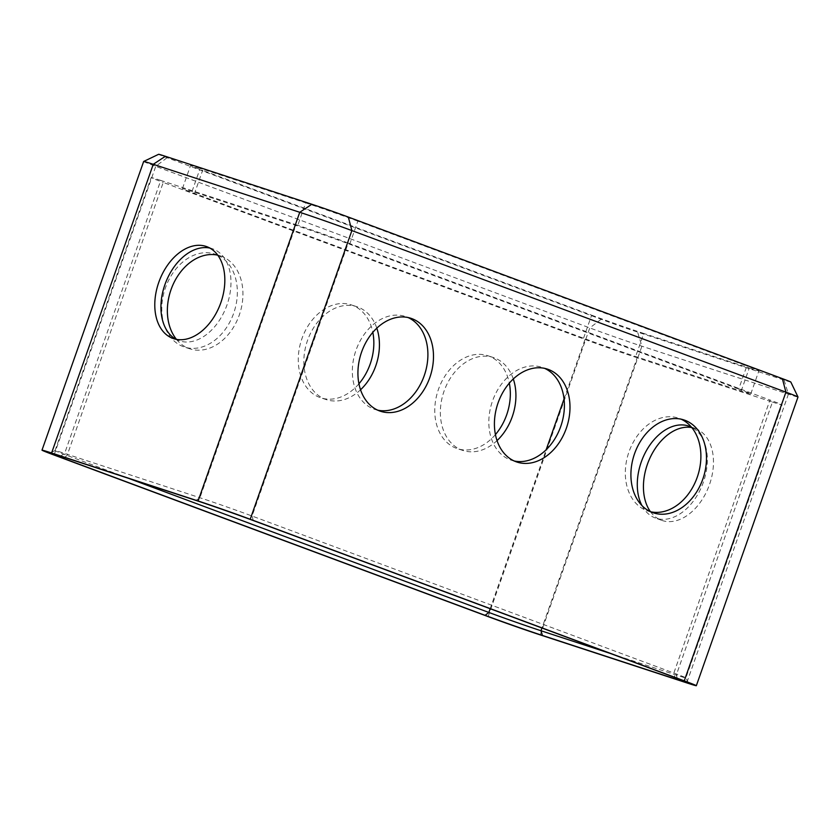<?xml version="1.0" encoding="UTF-8"?>
<svg xmlns="http://www.w3.org/2000/svg" width="840" height="840" viewBox="0 0 840 840"><rect width="100%" height="100%" fill="white"/><g stroke="black" fill="none" stroke-linecap="round" stroke-linejoin="round"><path stroke-width="0.63" stroke-dasharray="4.2 3.15" d="M209.853 248.062A48.899 32.645 110.4 0 1 213.014 248.976A48.899 32.645 110.4 0 1 226.989 304.973A48.899 32.645 110.4 0 1 178.889 340.631A48.899 32.645 110.4 0 1 175.907 339.255M641.938 505.575A48.899 32.645 -69.6 0 0 655.252 517.965A48.899 32.645 -69.6 0 0 703.343 482.296A48.899 32.645 -69.6 0 0 691.52 427.235M650.433 511.665A48.899 32.645 -69.6 0 0 661.395 520.244A48.899 32.645 -69.6 0 0 709.485 484.586A48.899 32.645 -69.6 0 0 695.51 428.589A48.899 32.645 -69.6 0 0 691.793 427.57M377.748 410.183A48.899 36.393 -71.9 0 1 374.903 409.427A48.899 36.393 -71.9 0 1 356.003 350.249A48.899 36.393 -71.9 0 1 405.342 316.481A48.899 36.393 -71.9 0 1 408.082 317.541M650.727 511.802A48.899 36.393 -71.9 0 1 647.892 511.046A48.899 36.393 -71.9 0 1 628.981 451.868A48.899 36.393 -71.9 0 1 678.332 418.1A48.899 36.393 -71.9 0 1 681.072 419.16M514.238 460.992A48.899 36.393 -71.9 0 1 511.392 460.236A48.899 36.393 -71.9 0 1 492.492 401.058A48.899 36.393 -71.9 0 1 541.832 367.29A48.899 36.393 -71.9 0 1 544.582 368.351M217.822 255.266A48.899 36.393 -71.9 0 1 233.688 313.236A48.899 36.393 -71.9 0 1 184.338 347.014A48.899 36.393 -71.9 0 1 165.438 287.837A48.899 36.393 -71.9 0 1 214.788 254.069A48.899 36.393 -71.9 0 1 217.529 255.129M176.463 339.37A48.899 36.393 108.1 0 0 189.924 348.842A48.899 36.393 108.1 0 0 239.274 315.074A48.899 36.393 108.1 0 0 220.374 255.896A48.899 36.393 108.1 0 0 217.76 255.181M495.432 434.584A48.899 36.393 -71.9 0 1 457.328 448.634A48.899 36.393 -71.9 0 1 438.428 389.456A48.899 36.393 -71.9 0 1 487.767 355.688A48.899 36.393 -71.9 0 1 509.324 383.166M513.303 378.977A48.899 36.393 108.1 0 0 493.353 357.514A48.899 36.393 108.1 0 0 444.014 391.282A48.899 36.393 108.1 0 0 462.913 450.461A48.899 36.393 108.1 0 0 497.038 440.601M358.943 383.775A48.899 36.393 -71.9 0 1 320.838 397.824A48.899 36.393 -71.9 0 1 301.928 338.646A48.899 36.393 -71.9 0 1 351.278 304.878A48.899 36.393 -71.9 0 1 372.824 332.356M376.814 328.167A48.899 36.393 108.1 0 0 356.864 306.705A48.899 36.393 108.1 0 0 307.514 340.473A48.899 36.393 108.1 0 0 326.424 399.651A48.899 36.393 108.1 0 0 360.538 389.792M143.661 161.48A39.123 0.777 -160.6 0 0 155.736 166.341L589.785 327.915A39.123 0.777 -160.6 0 0 641.907 346.206L788.403 394.181A39.123 0.777 -160.6 0 0 798 397.016M610.344 653.457L676.305 675.066A39.123 0.777 -160.6 0 0 685.913 677.901A39.123 0.777 -160.6 0 0 673.837 673.04L252.073 516.033A39.123 0.777 -160.6 0 0 199.941 497.742L64.627 453.421A39.123 0.777 -160.6 0 0 55.041 450.576A39.123 0.777 -160.6 0 0 55.03 450.587A39.123 0.777 -160.6 0 0 67.095 455.448L129.045 478.517M60.596 456.089L64.627 453.421L160.766 180.411L296.09 224.732L199.941 497.742L195.919 500.409M253.26 520.538L252.073 516.033L348.212 243.023L769.976 400.029L673.837 673.04L675.024 677.534M677.324 678.395L676.305 675.066L772.443 402.056L637.13 357.745L541.957 628.005M564.039 398.969L585.008 339.444L163.244 182.448L67.095 455.448L64.554 457.391M790.828 382.043A27.384 0.546 19.4 0 1 784.109 380.069L637.613 332.094A27.384 0.546 19.4 0 1 601.125 319.284L167.076 157.71A27.384 0.546 19.4 0 1 158.634 154.297M349.692 244.241L357.819 221.183L746.823 365.999L738.696 389.056A39.123 0.777 19.4 0 1 750.771 393.918A39.123 0.777 19.4 0 1 741.174 391.083L635.649 356.517A39.123 0.777 19.4 0 1 583.527 338.226L194.513 193.421A39.123 0.777 19.4 0 1 182.448 188.559A39.123 0.777 19.4 0 1 192.045 191.394L297.57 225.95A39.123 0.777 19.4 0 1 349.692 244.241L738.696 389.056M357.819 221.183A39.123 0.777 -160.6 0 0 305.687 202.892L297.57 225.95M192.045 191.394L200.161 168.336L305.687 202.892M200.161 168.336A39.123 0.777 -160.6 0 0 190.565 165.501A39.123 0.777 -160.6 0 0 202.64 170.363L194.513 193.421M583.527 338.226L591.644 315.168L202.64 170.363M591.644 315.168A39.123 0.777 -160.6 0 0 643.766 333.459L635.649 356.517M741.174 391.083L749.291 368.025L643.766 333.459M749.291 368.025A39.123 0.777 -160.6 0 0 758.888 370.86A39.123 0.777 -160.6 0 0 746.823 365.999M585.008 339.444A39.123 0.777 -160.6 0 0 637.13 357.745M772.443 402.056A39.123 0.777 -160.6 0 0 782.05 404.891A39.123 0.777 -160.6 0 0 769.976 400.029M348.212 243.023A39.123 0.777 -160.6 0 0 296.09 224.732M160.766 180.411A39.123 0.777 -160.6 0 0 151.168 177.576A39.123 0.777 -160.6 0 0 163.244 182.448M688.296 682.868L685.902 677.88A39.123 0.777 -160.6 0 0 685.902 677.88L782.05 404.891M540.246 634.893L641.907 346.206L637.613 332.094M784.109 380.069L788.403 394.181L686.731 682.868M54.075 455.028L155.736 166.341L167.076 157.71M601.125 319.284L589.785 327.915L488.124 616.602M490.171 608.727L546.158 449.757M178.889 340.631L172.746 338.352M661.395 520.244L655.252 517.965M380.489 411.254L374.903 409.427M653.478 512.873L647.892 511.046M516.978 462.063L511.392 460.236M189.924 348.842L184.338 347.014M462.913 450.461L457.328 448.634M326.424 399.651L320.838 397.824M182.448 188.559L190.565 165.501M750.771 393.918L758.888 370.86M55.03 450.587L151.168 177.576M356.864 306.705L351.278 304.878M493.353 357.514L487.767 355.688M220.374 255.896L214.788 254.069M547.418 369.117L541.832 367.29M683.918 419.927L678.332 418.1M410.928 318.308L405.342 316.481M695.51 428.589L689.367 426.3M213.014 248.976L206.871 246.687M55.041 450.576L50.054 452.959"/><path stroke-width="1.26" d="M158.771 282.356A48.899 32.645 -69.6 0 0 172.746 338.352A48.899 32.645 -69.6 0 0 220.847 302.683A48.899 32.645 -69.6 0 0 206.871 246.687A48.899 32.645 -69.6 0 0 158.771 282.356M175.907 339.255A48.899 32.645 110.4 0 1 164.913 284.644A48.899 32.645 110.4 0 1 209.853 248.062M691.52 427.235A48.899 32.645 -69.6 0 0 689.367 426.3A48.899 32.645 -69.6 0 0 641.277 461.969A48.899 32.645 -69.6 0 0 641.938 505.575M691.793 427.57A48.899 32.645 -69.6 0 0 647.42 464.257A48.899 32.645 -69.6 0 0 650.433 511.665M408.082 317.541A48.899 36.393 -71.9 0 1 424.242 375.648A48.899 36.393 -71.9 0 1 377.748 410.183M429.828 377.486A48.899 36.393 -71.9 0 1 380.489 411.254A48.899 36.393 -71.9 0 1 361.589 352.076A48.899 36.393 -71.9 0 1 410.928 318.308A48.899 36.393 -71.9 0 1 429.828 377.486M681.072 419.16A48.899 36.393 -71.9 0 1 697.231 477.267A48.899 36.393 -71.9 0 1 650.727 511.802M702.818 479.105A48.899 36.393 -71.9 0 1 653.478 512.873A48.899 36.393 -71.9 0 1 634.567 453.695A48.899 36.393 -71.9 0 1 683.918 419.927A48.899 36.393 -71.9 0 1 702.818 479.105M544.582 368.351A48.899 36.393 -71.9 0 1 560.742 426.457A48.899 36.393 -71.9 0 1 514.238 460.992M566.328 428.295A48.899 36.393 -71.9 0 1 516.978 462.063A48.899 36.393 -71.9 0 1 498.078 402.885A48.899 36.393 -71.9 0 1 547.418 369.117A48.899 36.393 -71.9 0 1 566.328 428.295M217.76 255.181A48.899 36.393 108.1 0 0 171.024 289.663A48.899 36.393 108.1 0 0 176.463 339.37M509.324 383.166A48.899 36.393 -71.9 0 1 506.667 414.855A48.899 36.393 -71.9 0 1 495.432 434.584M497.038 440.601A48.899 36.393 108.1 0 0 512.264 416.693A48.899 36.393 108.1 0 0 513.303 378.977M372.824 332.356A48.899 36.393 -71.9 0 1 370.178 364.046A48.899 36.393 -71.9 0 1 358.943 383.775M360.538 389.792A48.899 36.393 108.1 0 0 375.764 365.883A48.899 36.393 108.1 0 0 376.814 328.167M63.315 458.325A43.029 0.851 19.4 0 1 50.054 452.959A43.029 0.851 19.4 0 1 60.596 456.089L195.919 500.409A43.029 0.851 19.4 0 1 253.26 520.538L675.024 677.534A43.029 0.851 19.4 0 1 688.296 682.868A43.029 0.851 19.4 0 1 677.733 679.77L542.42 635.45A43.029 0.851 19.4 0 1 485.079 615.332L63.315 458.325L64.554 457.391M143.672 161.459L158.634 154.297A27.384 0.546 19.4 0 1 165.354 156.292L311.84 204.267A27.384 0.546 19.4 0 1 348.327 217.066L782.376 378.651A27.384 0.546 19.4 0 1 790.828 382.043L798 397.005A39.123 0.777 -160.6 0 0 798 397.005L696.339 685.702A39.123 0.777 -160.6 0 1 686.731 682.868L540.246 634.893A39.123 0.777 -160.6 0 1 488.124 616.602L54.075 455.028A39.123 0.777 -160.6 0 1 42 450.156A39.123 0.777 -160.6 0 1 51.597 452.991L198.093 500.976L299.754 212.289L153.269 164.304A39.123 0.777 -160.6 0 0 143.672 161.459A39.123 0.777 -160.6 0 0 143.661 161.48L42 450.156M696.339 685.702A39.123 0.777 -160.6 0 0 684.264 680.841L785.925 392.154L351.876 230.58A39.123 0.777 -160.6 0 0 299.754 212.289L311.84 204.267M348.327 217.066L351.876 230.58L250.215 519.267L684.264 680.841M250.215 519.267A39.123 0.777 -160.6 0 0 198.093 500.976M129.045 478.517L488.859 612.454A39.123 0.777 -160.6 0 0 540.992 630.746L610.344 653.457M798 397.005A39.123 0.777 -160.6 0 0 785.925 392.154L782.376 378.651M165.354 156.292L153.269 164.304L51.597 452.991M541.957 628.005L540.992 630.746L542.42 635.45M485.079 615.332L488.859 612.454L490.171 608.727M546.158 449.757L564.039 398.969M677.324 678.395L677.733 679.77"/></g></svg>
